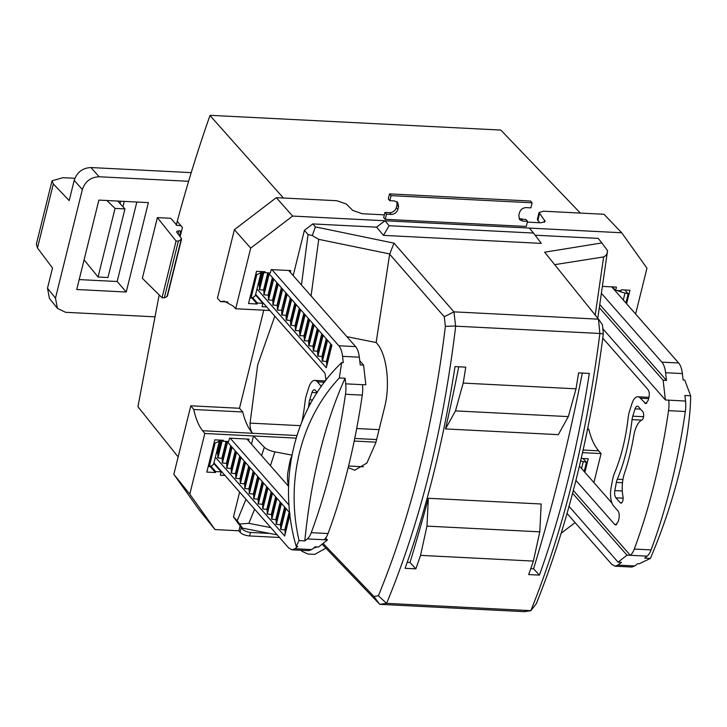 <?xml version="1.0" encoding="UTF-8"?>
<svg xmlns="http://www.w3.org/2000/svg" width="727" height="727" viewBox="0 0 727 727"><rect width="100%" height="100%" fill="white"/><g stroke="black" fill="none" stroke-linecap="round" stroke-linejoin="round"><path stroke-width="1.09" d="M288.701 270.489L355.603 346.615C357.511 348.869 358.756 352.395 359.338 357.193L360.228 364.909L363.582 365.081L359.747 360.71M363.582 365.081L365.835 384.774L362.491 384.692A18.657 8.115 92.9 0 1 362.282 395.125A373.387 162.357 92.9 0 1 328.031 533.536A18.657 8.115 92.9 0 1 324.115 539.752L327.432 539.961L325.723 538.007M271.916 269.635L338.809 345.761C340.718 348.015 341.963 351.541 342.553 356.339L343.28 362.718L341.681 362.637C294.662 407.393 276.842 479.466 296.207 546.368L297.816 546.45L294.944 548.731L291.981 549.812L308.775 550.657L311.729 549.576L315.209 546.822L318.562 546.995L327.432 539.961M286.102 293.126L281.54 310.311L285.865 292.854M256.995 288.955L326.296 367.807L331.885 345.216L268.299 272.87M281.785 310.583L281.722 314.9L286.883 294.017M281.722 314.9L286.029 315.418L286.211 320.007L290.518 320.525L290.7 325.114L295.253 325.914L295.471 330.54L299.506 330.749L299.96 335.656L303.995 335.856L304.449 340.763L308.484 340.963L308.939 345.87L312.973 346.079L313.428 350.977L317.463 351.186L317.926 356.094L322.197 356.566L322.134 360.883L326.687 361.683L326.714 366.09M258.049 284.711L259.33 285.039L259.548 289.664L263.819 290.146L264.037 294.78L268.308 295.262L268.527 299.887L272.807 300.369L273.025 304.995L277.296 305.476L277.514 310.102L281.54 310.311M277.514 310.102L282.676 289.228M291.981 549.812L288.755 548.022L213.947 462.899M326.05 380.239L324.96 373.196L255.659 294.344M302.023 421.306A112.013 48.709 92.9 0 0 305.076 401.658A18.584 8.079 92.9 0 1 306.44 394.997A350.987 152.615 92.9 0 1 308.911 387.191A14.931 6.488 92.9 0 1 314.782 380.403A14.931 6.488 92.9 0 1 317.363 381.839L321.416 386.446M291.681 456.192A112.013 48.709 92.9 0 1 291.436 456.792A18.584 8.079 92.9 0 0 289.628 462.935A350.987 152.615 92.9 0 0 287.992 471.696A14.931 6.488 92.9 0 0 288.619 485.79M230.205 438.19L289.11 505.22M289.828 512.944L226.988 441.434M215.365 457.165L284.666 536.017L290 514.443M317.281 392.489L315.391 390.344A5.97 2.599 92.9 0 0 314.364 389.772A5.97 2.599 92.9 0 0 312.01 392.489A341.699 148.572 92.9 0 0 309.702 399.795A9.705 4.217 92.9 0 0 308.993 403.249A121.3 52.744 92.9 0 1 308.484 407.483M326.623 365.99L331.785 345.116M326.687 361.683L331.003 344.225M326.441 361.401L330.767 343.944M322.415 361.201L327.577 340.327M322.134 360.883L327.295 340M322.197 356.566L326.514 339.109M321.952 356.294L326.269 338.837M317.926 356.094L323.088 335.211M317.644 355.767L322.806 334.893M317.708 351.459L322.025 334.002M317.463 351.186L321.779 333.729M313.428 350.977L318.599 330.103M313.155 350.659L318.317 329.785M313.219 346.352L317.535 328.895M312.973 346.079L317.29 328.613M308.939 345.87L314.109 324.996M308.666 345.552L313.828 324.678M308.721 341.245L313.046 323.788M308.484 340.963L312.801 323.506M304.449 340.763L309.62 319.889M304.168 340.445L309.338 319.562M304.231 336.128L308.557 318.671M303.995 335.856L308.312 318.399M299.96 335.656L305.131 314.773M299.678 335.329L304.849 314.455M299.742 331.021L304.068 313.564M299.506 330.749L303.822 313.292M295.471 330.54L300.642 309.666M295.189 330.222L300.36 309.348M295.253 325.914L299.579 308.457M295.008 325.641L299.333 308.184M290.982 325.432L296.143 304.558M290.7 325.114L295.871 304.24M290.764 320.807L295.08 303.35M290.518 320.525L294.844 303.068M286.493 320.325L291.654 299.451M286.211 320.007L291.373 299.124M286.274 315.7L290.591 298.234M286.029 315.418L290.355 297.961M282.003 315.218L287.165 294.335M277.232 309.784L282.394 288.91M277.296 305.476L281.613 288.019M277.051 305.204L281.367 287.747M273.025 304.995L278.187 284.121M272.743 304.677L277.905 283.803M272.807 300.369L277.123 282.912M272.561 300.087L276.878 282.63M268.527 299.887L273.697 279.014M268.254 299.569L273.416 278.695M268.308 295.262L272.634 277.796M268.072 294.98L272.389 277.523M264.037 294.78L269.208 273.897M263.756 294.462L268.926 273.579M263.819 290.146L268.099 272.861M263.583 289.873L267.79 272.843M259.548 289.664L264.001 271.698M259.266 289.346L263.647 271.671M259.33 285.039L262.656 271.616M259.094 284.766L262.347 271.607M216.419 452.921L217.7 453.248L217.918 457.883L222.198 458.364L222.407 462.99L226.688 463.472L226.906 468.097L231.177 468.579L231.395 473.204L235.666 473.686L235.884 478.321L240.155 478.802L240.373 483.428L244.645 483.909L244.863 488.535L249.134 489.017L249.352 493.642L253.623 494.124L253.841 498.758L258.112 499.24L258.33 503.866L262.601 504.347L262.82 508.973L267.1 509.454L267.318 514.08L271.589 514.562L271.807 519.196L276.078 519.678L276.296 524.303L280.567 524.785L280.786 529.41L285.057 529.892L285.084 534.309M246.989 439.035L288.61 486.39M345.061 378.258L339.318 377.967C300.678 419.234 285.329 481.256 299.061 540.606L304.813 540.897A291.636 126.807 -87.1 0 1 345.061 378.258L345.698 383.838A18.657 8.115 92.9 0 1 345.489 394.27A373.387 162.357 92.9 0 1 311.238 532.682A18.657 8.115 92.9 0 1 307.321 538.907L304.813 540.897M345.698 383.838L362.491 384.692M296.207 546.368L299.061 540.606M341.681 362.637L339.318 377.967M307.321 538.907L324.115 539.752M284.993 534.2L289.964 514.125M285.057 529.892L289.373 512.435M284.811 529.619L289.137 512.162M280.786 529.41L285.947 508.536M280.504 529.092L285.675 508.218M280.567 524.785L284.884 507.328M280.322 524.503L284.648 507.046M276.296 524.303L281.458 503.429M276.015 523.985L281.176 503.102M276.078 519.678L280.395 502.212M275.833 519.396L280.159 501.939M271.807 519.196L276.969 498.313M271.525 518.869L276.687 497.995M271.589 514.562L275.906 497.104M271.344 514.289L275.66 496.832M267.318 514.08L272.48 493.206M267.036 513.762L272.198 492.888M267.1 509.454L271.416 491.997M266.854 509.182L271.171 491.725M262.82 508.973L267.99 488.099M262.547 508.655L267.709 487.781M262.601 504.347L266.927 486.89M262.365 504.065L266.682 486.608M258.33 503.866L263.501 482.992M258.049 503.547L263.219 482.673M258.112 499.24L262.438 481.774M257.876 498.958L262.193 481.501M253.841 498.758L259.012 477.875M253.559 498.44L258.73 477.557M253.623 494.124L257.949 476.667M253.387 493.851L257.703 476.394M249.352 493.642L254.523 472.768M249.07 493.324L254.241 472.45M249.134 489.017L253.459 471.559M248.888 488.744L253.214 471.287M244.863 488.535L250.033 467.661M244.581 488.217L249.752 467.343M244.645 483.909L248.961 466.452M244.399 483.628L248.725 466.171M240.373 483.428L245.535 462.554M240.092 483.11L245.263 462.236M240.155 478.802L244.472 461.345M239.91 478.52L244.236 461.063M235.884 478.321L241.046 457.437M235.603 478.002L240.764 457.119M235.666 473.686L239.983 456.229M235.421 473.413L239.746 455.956M231.395 473.204L236.557 452.33M231.113 472.886L236.275 452.012M231.177 468.579L235.493 451.122M230.932 468.306L235.248 450.849M226.906 468.097L232.067 447.223M226.624 467.779L231.786 446.905M226.688 463.472L231.004 446.014M226.442 463.199L230.759 445.733M222.407 462.99L227.578 442.116M222.135 462.672L227.297 441.798M222.198 458.364L226.388 441.407M221.953 458.083L226.079 441.389M217.918 457.883L222.289 440.253L223.162 441.244L223.389 440.289L214.801 439.853L206.822 472.096L215.419 472.532L215.646 471.587L221.162 471.859L220.326 475.231L224.997 475.467M217.637 457.565L221.935 440.217M217.7 453.248L220.944 440.171M217.464 452.976L220.635 440.153M600.011 304.795L666.486 380.439L663.133 380.266L599.511 307.875M602.847 328.804L665.387 399.959L685.543 401.068L684.907 395.488L690.65 395.779C690.196 438.981 674.847 501.012 650.401 558.418L644.658 558.127L647.166 556.137A18.657 8.115 92.9 0 0 651.083 549.912A373.387 162.357 92.9 0 0 685.334 411.5A18.657 8.115 92.9 0 0 685.543 401.068M663.133 380.266L665.387 399.959M668.749 400.223A18.657 8.115 92.9 0 1 668.54 410.655A373.387 162.357 92.9 0 1 634.289 549.067A18.657 8.115 92.9 0 1 630.382 555.283L626.983 555.146L572.603 493.269M630.336 555.319L573.339 490.461M569.05 506.356L618.104 562.18L621.467 562.353L617.995 565.106L615.033 566.188L611.807 564.397L567.051 513.462M626.983 555.146L618.104 562.18M579.419 466.089L612.052 503.211M611.752 286.865L678.654 362.991C680.563 365.254 681.808 368.78 682.389 373.569L683.126 379.948L684.725 380.03L690.65 395.779M650.401 558.418L639.26 563.761L637.652 563.679L634.78 565.96L631.827 567.042L615.033 566.188M601.738 293.726L661.861 362.137C663.769 364.4 665.023 367.926 665.605 372.724L682.389 373.569M575.929 480.365L614.642 524.412L615.678 524.985L618.223 521.577L618.886 518.878C619.568 515.452 619.259 512.808 617.977 510.936L613.715 506.083A14.931 6.488 92.9 0 1 611.043 488.071A350.987 152.615 92.9 0 1 612.679 479.311A18.584 8.079 92.9 0 1 614.488 473.168A112.013 48.709 92.9 0 0 628.128 418.034A18.584 8.079 92.9 0 1 629.491 411.382A350.987 152.615 92.9 0 1 631.963 403.567A14.931 6.488 92.9 0 1 637.833 396.778A14.931 6.488 92.9 0 1 640.414 398.214L645.703 403.63L648.248 400.223L648.92 397.524C649.593 394.098 649.293 391.444 648.011 389.581L602.783 338.119M617.296 479.229A121.3 52.744 92.9 0 0 632.054 419.633A9.705 4.217 92.9 0 1 632.754 416.171A341.699 148.572 92.9 0 1 635.062 408.865A5.97 2.599 92.9 0 1 637.415 406.148A5.97 2.599 92.9 0 1 638.442 406.72L642.723 411.582A4.48 1.945 92.9 0 1 643.631 416.189A4.48 1.945 92.9 0 1 641.914 420.024A22.401 9.742 92.9 0 0 633.78 435.755A130.269 56.642 92.9 0 1 624.493 473.259A22.401 9.742 92.9 0 0 622.984 496.523A4.48 1.945 92.9 0 1 620.949 503.12A4.48 1.945 92.9 0 1 620.176 502.684L615.896 497.822A5.97 2.599 92.9 0 1 614.833 490.616A341.699 148.572 92.9 0 1 616.36 482.419A9.705 4.217 92.9 0 1 617.296 479.229L622.93 479.511M666.486 380.439L665.605 372.724M630.382 555.283L647.166 556.137M74.872 178.288L63.04 177.688L52.035 180.796L53.325 183.958L69.192 200.579L74.199 180.351C77.026 172.199 82.614 167.937 90.966 167.546L191.228 172.635M188.62 181.296L99.117 176.761C90.766 177.143 85.177 181.414 82.351 189.556L55.479 298.143L47.5 288.228L52.508 267.999L37.477 247.998L53.325 183.958M55.479 298.143L57.415 308.348L65.575 312.301L154.451 316.808M167.146 295.498L167.037 296.534L164.329 297.852L162.039 297.734L142.356 278.296L157.368 217.618L170.809 218.3L176.343 224.707M126.244 292.027L148.372 202.615L98.872 200.098L76.744 289.51L126.244 292.027L117.165 281.513L79.207 279.595M47.5 288.228L49.436 298.433L57.415 308.348M136.84 202.024L117.165 281.513M167.037 296.534L181.159 239.492L178.369 241.119L176.079 241L157.368 217.618M181.159 239.492L181.323 238.229L181.159 239.492M179.533 235.893L180.732 231.022L178.915 230.932C176.97 230.932 176.307 231.45 176.915 232.486L181.323 238.229M176.679 231.713L176.915 232.486M180.732 231.022L181.541 231.004M176.27 225.27L177.197 221.517L176.27 225.27L180.932 225.679M162.039 297.734L176.079 241M52.035 180.796L36.35 244.172L37.477 247.998M84.087 259.866L98.072 277.005L107.959 277.505L124.935 208.913L117.738 201.061M106.896 200.507L115.048 208.413L124.935 208.913M164.329 297.852L178.369 241.119M177.197 221.517L177.252 221.308C187.184 184.504 198.098 149.235 209.985 115.511L283.421 198.017M178.151 456.919L137.93 406.702L159.177 294.908M210.203 115.32L500.803 130.06L580.346 213.075M122.945 206.741L124.262 201.388M120.073 203.605L120.673 201.206M98.072 277.005L115.048 208.413M177.252 221.317L182.422 227.442L180.132 236.684M173.844 474.322L189.802 494.151L215.047 529.574L199.08 509.745L173.844 474.322L190.801 405.802L193.764 409.492L242.718 411.973L239.492 408.274L263.765 310.184M527.348 222.108L540.779 222.789L545.205 221.453L539.043 212.538L543.469 211.203L603.983 214.274L621.703 232.758L529.365 228.078L533.536 233.049L389.136 225.724L383.483 235.375L541.306 243.381L533.536 233.049M539.616 222.735L537.371 219.281L539.043 212.52M227.869 301.996L220.463 301.614L217.428 298.197L234.385 229.677L276.315 197.653L336.846 200.725L346.27 204.005L352.804 210.457L362.219 213.738L384.356 214.865M242.718 411.973C245.017 421.251 248.28 428.348 252.505 433.274L296.843 435.518M274.824 316.154L257.703 364.845L250.061 423.114C249.961 427.685 250.779 431.075 252.505 433.274L202.606 430.738C198.716 425.84 195.772 418.752 193.764 409.492M239.492 408.274L190.801 405.802M239.61 492.097L233.485 516.861L238.538 523.94L242.582 528.166L277.205 534.872M223.162 441.244L228.669 441.525L229.505 438.154L248.979 439.135L248.561 440.826M251.478 444.142L253.505 435.955L204.814 433.483L202.606 430.738M189.802 494.151L204.814 433.483M215.047 529.574L238.883 530.783L240.137 525.73L241.191 527.657C243.045 530.365 246.144 531.964 250.461 532.455L269.799 533.436M584.881 472.296L588.225 458.792L581.218 458.437M561.18 533.236L575.093 522.622M593.904 482.564L601.075 453.575L598.666 450.822C594.441 445.905 591.169 438.799 588.879 429.521L587.77 428.248M582.536 452.639L601.075 453.575M588.879 429.521L587.525 429.457M584.19 471.514L586.462 462.327L583.127 458.537M529.365 228.078L292.627 216.073L276.315 197.653M519.042 218.654L525.994 219.581L527.538 221.335L526.275 226.451L385.228 219.3L383.674 217.609L384.956 212.429L386.5 214.192L385.228 219.3M635.616 314.019L646.957 268.181L621.703 232.758M612.452 286.901L615.596 290.473L621.103 290.755L621.34 289.809L629.936 290.246L626.592 303.75M625.902 302.968L628.173 293.781L624.838 289.982M602.828 286.42L616.432 287.101L615.596 290.473M251.696 297.797L257.131 303.986L257.358 303.032L262.874 303.313L262.038 306.685L266.709 306.921M257.131 303.986L248.534 303.55L256.513 271.307L265.101 271.744L264.873 272.698L270.38 272.97L271.216 269.599L290.691 270.589L290.273 272.28M293.19 275.597L304.395 230.323L308.048 234.512L301.451 284.984M389.136 225.724L384.974 220.754L376.586 227.16L312.783 223.925L304.395 230.323M292.627 216.073L250.697 248.098L234.385 229.677M269.853 310.493L235.684 308.757L250.697 248.098M386.619 603.346C420.124 522.513 443.143 430.12 455.693 326.169L599.884 333.475C586.498 437.39 563.489 529.783 530.837 610.653L386.519 603.346L378.394 595.758C410.728 516.979 433.065 427.176 445.378 326.35L444.252 316.754L453.939 311.847L598.485 319.171L544.659 252.196L601.865 242.927L598.221 238.392L535.154 235.203M220.463 301.614L224.207 301.123L233.422 306.212L235.684 308.757M263.983 271.689L264.873 272.698M252.533 297.534L257.358 303.032M255.513 294.944L262.874 303.313M279.486 537.471L249.597 535.953L250.461 532.455M238.883 530.783L240.055 532.246C242.109 534.3 245.29 535.535 249.597 535.953M209.985 466.352L215.419 472.532M210.812 466.08L215.646 471.587M213.802 463.49L221.162 471.859M301.269 550.284L302.05 551.339L307.948 554.047L314.736 554.383L325.869 548.149M375.968 442.161L354.203 441.062M296.053 438.108L253.505 435.955L264.319 447.241C266.491 449.304 270.017 450.849 274.915 451.876L270.426 465.707M580.646 460.891A18.666 6.861 13.9 0 0 583.29 461.581L586.462 462.327M396.788 201.633L397.033 204.85L396.36 207.549C395.234 210.812 392.998 212.52 389.654 212.675L384.956 212.429M527.538 221.335L522.84 221.099L519.687 219.645L518.796 215.437L519.469 212.738C520.596 209.476 522.831 207.768 526.175 207.613L530.874 207.858L532.128 202.797L530.583 201.043L389.545 193.891L388.291 198.944L389.836 200.707L394.534 200.943L397.687 202.397L398.578 206.604L397.905 209.303C396.778 212.566 394.543 214.274 391.199 214.429L386.5 214.192M532.128 202.797L391.09 195.645L389.836 200.707M613.215 288.528L613.706 288.81A18.666 6.861 13.9 0 0 614.515 289.246M617.314 290.564A18.666 6.861 13.9 0 0 625.002 293.036L628.173 293.781M249.852 298.234L251.024 297.97A18.666 6.861 13.9 0 0 255.522 294.889L261.302 271.553M251.024 297.97L256.858 274.37L255.686 274.633M256.858 274.37A18.666 6.861 13.9 0 0 261.284 271.553M219.59 440.099L213.811 463.444A18.666 6.861 13.9 0 1 209.312 466.516L208.14 466.779M209.312 466.516L215.147 442.916L213.974 443.179M215.147 442.916A18.666 6.861 13.9 0 0 219.572 440.099M389.545 193.891L391.09 195.645M407.193 562.371L409.983 562.516L415.835 568.859A597.421 259.766 92.9 0 0 420.524 555.446L426.967 526.112L428.339 498.277L541.17 503.993L539.798 531.837L533.364 561.162A597.421 259.766 92.9 0 1 528.665 574.575L539.407 575.121L533.563 568.778L530.774 568.641M582.327 373.069A1088.583 473.332 92.9 0 1 533.563 568.778M445.497 428.93L558.327 434.646L568.314 416.607L576.02 388.818L463.181 383.093L455.484 410.891L445.497 428.93A1088.583 473.332 92.9 0 0 458.746 366.799M428.339 498.277A1088.583 473.332 92.9 0 1 409.983 562.516M576.02 388.818L576.029 388.736A597.43 259.775 92.9 0 0 578.583 372.878L589.324 373.424A597.421 259.766 92.9 0 1 539.407 575.121M415.835 568.859L405.084 568.314A597.421 259.766 92.9 0 0 455.002 366.608L465.753 367.153A597.43 259.775 92.9 0 1 463.199 383.011L463.181 383.093M598.521 319.117L602.474 324.842L603.328 333.92C590.224 434.855 567.887 524.785 536.308 603.71L530.837 610.653L524.458 611.68L379.767 604.337L322.088 544.196M386.519 603.346L379.767 604.337M445.378 326.35L455.711 325.978M603.328 333.92L599.884 333.475M378.394 595.758L373.869 596.422L379.658 604.282M373.869 596.422L323.079 543.414M444.252 316.754L389.654 254.186L394.007 243.154L453.939 311.847L455.565 325.723M346.852 336.656L376.132 342.544L389.654 254.186M376.132 342.544L376.722 343.217C386.8 354.022 390.526 384.601 384.556 407.465L375.877 442.534L366.917 463.026L354.721 470.233L348.178 467.579M598.485 319.171L599.82 333.284M242.582 528.166L237.211 520.741L245.962 499.331M240.046 524.003L248.87 523.34L270.835 527.629M233.485 516.861L237.211 520.741M313.864 547.894A7.206 5.925 138.7 0 0 316.936 546.913M248.87 523.34L254.632 509.191M291.89 455.093L274.915 451.876M389.945 253.987L318.726 239.356L311.074 295.944M312.783 223.925L315.382 226.897L394.007 243.154M383.483 235.375L376.586 227.16M554.692 264.655L603.646 256.931L595.213 315.009M601.865 242.927L607.554 250.706M603.646 256.931C605.982 255.995 607.281 253.905 607.554 250.67L597.785 318.199M315.382 226.897L312.301 235.557L308.048 234.512M318.726 239.356L312.301 235.557M355.603 346.615L338.809 345.761M359.338 357.193L342.553 356.339M311.729 549.576L294.944 548.731M317.363 381.839L324.542 382.202M312.01 392.489L317.108 392.744M309.702 399.795L312.655 399.941M308.993 403.249L310.711 403.34M345.489 394.27L362.282 395.125M311.238 532.682L328.031 533.536M678.654 362.991L661.861 362.137M617.995 565.106L634.78 565.96M616.76 524.521L614.642 524.412M640.414 398.214L648.648 398.632M646.785 403.167L644.676 403.058M635.062 408.865L640.578 409.147M632.754 416.171L643.568 416.716M632.054 419.633L641.705 420.124M616.36 482.419L622.494 482.737M614.833 490.616L622.303 490.998M615.896 497.822L623.13 498.186M621.758 502.766L620.176 502.684M668.54 410.655L685.334 411.5M634.289 549.067L651.083 549.912M82.351 189.556L74.199 180.351M99.117 176.761L90.966 167.546M178.133 234.085L178.915 230.932M583.127 450.031L598.666 450.822M250.061 423.114L300.287 425.658M356.693 428.521L379.058 429.648M354.74 438.454L376.604 439.562M539.47 213.802L537.798 220.545M544.777 220.19L544.232 222.38M240.055 532.246L241.191 527.657M581.564 468.533L583.29 461.581M623.275 299.978L625.002 293.036M521.295 219.345L522.84 221.099M389.654 212.675L391.199 214.429M396.36 207.549L397.905 209.303M397.033 204.85L398.578 206.604M426.967 526.112L539.798 531.837M420.551 555.364L533.391 561.09M455.484 410.891L568.314 416.607M363.427 466.779L348.56 466.025M261.611 455.665L264.319 447.241M314.782 380.403L325.505 380.948M637.833 396.778L648.966 397.342M167.41 296.153L181.559 239.01M302.05 551.339L301.114 550.275"/></g></svg>

